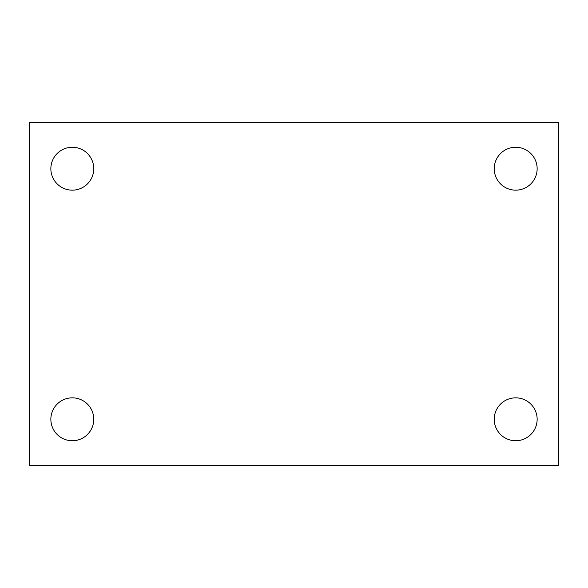 <?xml version="1.0" encoding="UTF-8"?>
<svg xmlns="http://www.w3.org/2000/svg" width="588" height="588" viewBox="0 0 588 588"><rect width="100%" height="100%" fill="white"/><g stroke="black" fill="none" stroke-linecap="round" stroke-linejoin="round"><path stroke-width="0.88" d="M29.4 465.63L29.4 122.37L558.6 122.37L558.6 465.63L29.4 465.63M72.309 440.743A21.455 21.455 0 0 0 93.764 419.288A21.455 21.455 0 0 0 72.309 397.841A21.455 21.455 0 0 0 50.855 419.288A21.455 21.455 0 0 0 72.309 440.743M515.691 440.743A21.455 21.455 0 0 0 537.145 419.288A21.455 21.455 0 0 0 515.691 397.841A21.455 21.455 0 0 0 494.236 419.288A21.455 21.455 0 0 0 515.691 440.743M515.691 190.159A21.455 21.455 0 0 0 537.145 168.712A21.455 21.455 0 0 0 515.691 147.257A21.455 21.455 0 0 0 494.236 168.712A21.455 21.455 0 0 0 515.691 190.159M72.309 190.159A21.455 21.455 0 0 0 93.764 168.712A21.455 21.455 0 0 0 72.309 147.257A21.455 21.455 0 0 0 50.855 168.712A21.455 21.455 0 0 0 72.309 190.159"/></g></svg>
